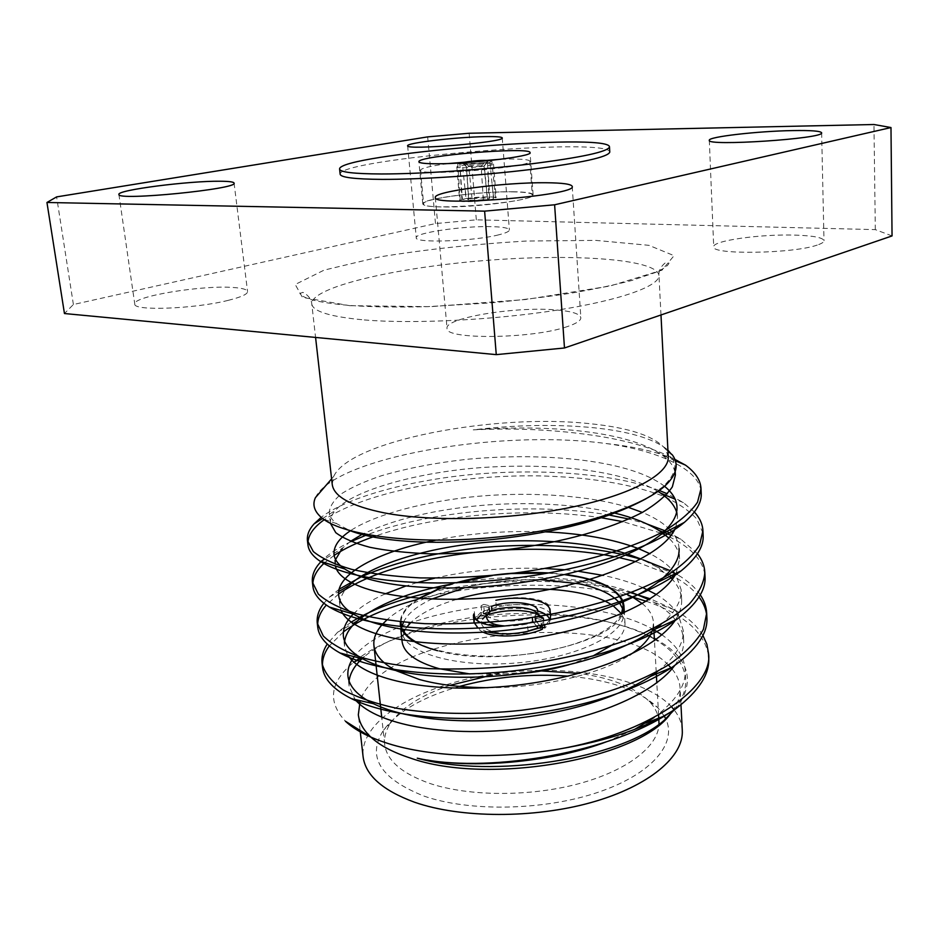<?xml version="1.0" encoding="UTF-8"?>
<svg xmlns="http://www.w3.org/2000/svg" width="939" height="939" viewBox="0 0 939 939"><rect width="100%" height="100%" fill="white"/><g stroke="black" fill="none" stroke-linecap="round" stroke-linejoin="round"><path stroke-width="0.7" stroke-dasharray="4.7 3.52" d="M469.864 673.956L517.741 673.932M569.022 664.718L592.814 656.079M610.503 645.938C620.585 638.297 625.409 630.668 624.975 623.026L621.548 613.766M613.367 605.96L611.348 604.622M456.647 599.375C435.872 605.573 420.508 613.378 410.578 622.792M406.657 627.24L404.967 629.776M403.958 631.654L402.08 641.349M437.574 650.704C498.809 668.533 613.813 644.271 622.404 613.59M623.203 601.922L622.792 600.76M565.419 574.445L549.022 572.931M455.849 582.837L439.968 588.096M418.794 598.389C407.057 605.808 400.859 613.625 400.225 621.829M400.789 626.653L401.775 629.294M512.694 191.756C525.699 191.908 532.507 192.941 533.117 194.831C536.099 199.596 474.594 207.859 441.307 206.944C429.346 206.662 423.172 205.653 422.785 203.904C420.93 198.927 479.489 191.169 512.694 191.756M672.418 711.058C677.946 703.323 680.517 695.717 680.118 688.264C679.707 681.397 676.996 674.941 671.995 668.92M668.368 665.012C612.322 606.594 383.535 631.865 360.165 700.658M664.237 720.248L677.348 707.196C696.01 679.895 688.616 657.1 655.164 638.825C580.455 596.981 410.625 613.261 353.264 662.617C329.871 682.207 327.253 701.738 345.411 721.211M668.251 456.73L665.528 449.171C654.812 436.142 629.33 427.621 589.082 423.606C494.43 413.277 349.907 440.684 333.674 476.46L332.23 484.36M685.505 465.134C664.554 451.859 635.938 442.257 599.657 436.33C559.21 429.874 517.072 427.714 473.233 429.862C515.452 424.874 555.172 424.123 592.415 427.609C628.273 431.212 653.215 438.501 667.23 449.464L672.312 454.84M315.398 497.693C333.967 458.079 496.531 428.83 605.596 443.478C634.165 446.495 657.277 451.835 674.918 459.511M817.247 245.056C793.044 253.8 710.459 254.903 713.71 246.769C712.29 240.724 761.024 233.917 795.486 235.126C813.491 235.724 822.998 237.602 823.996 240.736C823.996 242.121 821.754 243.565 817.247 245.056M567.226 326.631C532.401 338.979 444.124 339.859 447.046 328.321C444.628 318.016 513.985 306.478 554.679 309.823C571.205 311.055 579.926 313.696 580.842 317.746C580.936 320.61 576.393 323.568 567.226 326.631M498.679 234.832C473.561 241.346 414.322 243.342 416.259 237.755C414.522 232.755 464.629 225.618 492.588 226.675C503.257 227.003 508.844 228.107 509.361 229.961C509.372 231.44 505.804 233.06 498.679 234.832M228.259 300.339C194.96 308.861 133.279 311.22 134.782 304.107C132.082 296.384 203 284.834 233.823 287.534C242.52 288.167 247.11 289.505 247.567 291.56C247.614 294.189 241.182 297.111 228.259 300.339M892.05 235.924L875.312 229.621L476.319 219.832L435.485 223.564L73.395 304.518L64.451 313.532M73.395 304.518L56.622 196.897M875.312 229.621L873.963 124.511M476.319 219.832L469.16 133.256M435.485 223.564L427.679 136.883M609.787 152.071C609.998 136.484 337.394 158.902 340.153 174.231M488.092 687.677C542.19 687.935 600.514 674.108 629.623 655.117M652.816 628.907L653.45 622.557C652.969 615.679 649.283 609.388 642.417 603.695M626.9 594.317C567.966 566.017 429.017 580.548 386.704 620.104M382.584 624.165L381.715 625.139M394.134 669.577L396.352 670.775M449.804 685.388C421.787 694.954 402.209 707.29 391.058 722.431C386.082 729.626 383.945 736.904 384.673 744.275C386.657 760.426 401.716 773.478 429.839 783.443C468.843 796.542 529.878 796.871 578.682 783.736C627.545 770.602 658.356 746.235 658.99 724.227M658.967 721.715C658.474 714.333 655.187 707.501 649.095 701.222C634.506 687.148 611.16 677.864 579.058 673.369M541.439 670.939L492.318 674.977M459.511 686.432C423.102 696.761 397.772 711.339 383.523 730.19C366.492 756.623 380.06 778.619 424.24 796.178C469.969 812.035 544.514 810.557 598.307 792.223C652.276 773.947 677.512 743.031 665.716 718.816M664.272 716.058L657.793 707.642C639.166 690.177 609.235 679.683 567.989 676.15M682.277 730.296C681.831 722.819 678.956 715.811 673.662 709.262M671.69 706.973C642.652 675.798 563.658 663.18 491.778 674.284C419.897 685.153 359.637 719.861 363.076 756.529M708.534 655.504C704.485 632.299 683.78 614.235 646.443 601.324M632.381 597.028C572.379 580.114 479.911 581.757 416.846 599.657M343.381 631.924L329.331 645.891M699.015 597.004C693.158 589.328 684.66 582.45 673.509 576.37M671.749 575.431L636.09 561.733M619.67 557.731L615.068 556.78M368.745 577.731L366.656 578.624M338.627 594.058L326.314 605.056M704.825 574.468C702.384 558.905 689.156 545.712 665.164 534.89M660.727 533L622.944 521.673M601.711 517.812C527.683 506.673 436.846 514.713 375.506 536.016M334.155 555.383L324.788 562.637M702.924 533.012L696.855 519.056C688.756 510.194 677.078 502.365 661.819 495.569C628.919 483.468 587.474 476.906 537.472 475.862C452.035 474.829 363.992 492.94 324.213 519.725M700.987 490.897C698.487 468.42 655.903 450.051 605.596 443.478M702.877 635.339C697.043 625.75 687.571 617.228 674.46 609.775L650.387 598.836M630.949 592.779C575.396 577.426 489.818 577.814 429.452 592.579M351.057 622.217L337.617 632.217L327.242 644.06M700.283 594.845C695.294 587.532 687.829 580.889 677.899 574.903L675.904 573.729M675.599 573.553L670.223 570.666M642.933 559.82L640.914 559.198M625.738 555.172L622.264 554.374M362.078 576.44L361.198 576.839M339.284 589.14L329.46 597.087L323.861 603.249M697.489 553.728L680.881 539.197L669.601 532.918M666.69 531.544L665 530.781M647.311 524.115L629.001 519.056M609.599 515.135C531.192 501.649 429.135 510.769 365.564 535.406M351.022 541.58C338.005 547.754 328.216 554.21 321.643 560.947L321.138 561.487M694.402 511.978L683.404 502.611L667.347 493.808M659.319 490.498C615.503 474.042 545.406 468.479 476.965 474.042C413.183 479.512 348.252 496.449 321.15 517.366M674.202 709.872C682.453 699.297 686.256 689.261 685.634 679.754C684.554 664.566 674.554 651.255 655.622 639.835M654.366 639.095L651.208 637.335C615.338 618.437 558.13 610.479 499.818 614.352C445.332 618.414 391.117 634.388 364.637 656.396L362.935 657.899M349.073 681.045L349.085 686.092L355.059 699.485M674.695 665.528C681.162 656.596 684.144 648.121 683.651 640.093C682.641 625.797 672.829 613.273 654.225 602.509L649.025 599.716M631.83 592.439C587.086 575.842 509.607 572.731 452.011 583.964M344.613 641.161L344.531 646.314L347.606 654.964M675.505 619.881C679.953 612.862 681.996 606.171 681.632 599.798C681.28 592.673 678.181 585.842 672.347 579.304M669.601 576.487L656.819 566.91L641.161 559.069M627.898 554.21L625.174 553.353M349.425 585.302C342.524 591.957 339.343 598.824 339.906 605.878L341.092 610.491M676.139 573.295L679.578 558.858C679.202 551.58 675.622 544.679 668.861 538.129M614.986 513.163C578.929 504.36 526.802 501.285 479.723 505.569C431.917 510.112 392.643 519.737 361.902 534.467M350.482 541.357L342.301 548.329L324.237 559.362M335.575 559.515L335.387 566.006M675.904 526.779L677.5 517.354L676.573 512.037M658.016 491.426C622.768 470.498 554.374 462.95 483.82 467.399C418.489 471.965 352.536 490.193 335.376 510.452C331.69 514.654 330.047 518.903 330.434 523.176L330.469 523.422M675 472.2C673.697 466.108 669.413 460.403 662.171 455.086C629.435 431.705 550.677 424.005 473.233 429.862M417.268 758.184L427.081 760.015M606.535 741.751L634.471 729.462M654.096 717.525C675.951 701.046 686.303 685.165 685.141 669.883C684.331 656.948 676.596 645.269 661.948 634.834M653.849 629.729C616.125 608.601 551.604 600.502 488.761 606.265C430.367 611.841 371.903 632.44 354.191 656.69M657.84 671.209C675.681 656.807 684.12 643.098 683.146 630.092L678.334 614.869M677.712 613.871C673.099 606.77 666.009 600.35 656.467 594.598M643.18 587.755C631.102 582.497 617.745 578.389 603.12 575.396M578.354 571.264L565.078 569.809M545.43 568.494C505.522 567.144 468.62 570.36 434.71 578.166M416.799 582.696L405.66 586.1M385.119 593.906C371.727 599.845 361.445 606.242 354.261 613.085M660.927 624.599C675.211 612.24 681.937 600.573 681.115 589.61L675.646 574.198M675.294 573.694C669.894 566.205 661.479 559.562 650.058 553.787M638.943 548.822L638.051 548.47M545.688 531.873C506.227 530.453 469.512 533.235 435.543 540.207M679.061 548.54C678.791 543.176 676.702 537.965 672.77 532.918M670.047 529.807C663.533 523.152 654.307 517.354 642.37 512.424M628.766 507.518C590.913 495.71 532.483 491.473 478.244 496.273C427.081 500.921 375.577 514.032 350.364 530.781M664.554 486.285C630.996 460.603 548.646 452.093 469.418 459.065C437.304 462.458 407.902 468.045 381.199 475.827C364.942 481.32 351.832 487.2 341.89 493.491C334.038 499.771 329.812 506.156 329.225 512.659C329.648 516.497 332.113 520.159 336.608 523.622L350.13 530.711M645.997 498.785L662.547 487.048C671.256 478.96 675.352 471.425 674.848 464.453L670.739 453.514M667.922 450.157L667.23 449.464M622.088 601.007L622.51 602.228M621.43 614C613.953 630.48 577.837 647.135 532.225 653.485C486.637 659.859 438.501 654.776 416.177 642.076M402.667 629.435L401.61 626.747M401 621.911C401.54 613.695 407.702 605.866 419.475 598.436M440.825 588.107L457.011 582.79M492.376 575.537L510.945 573.565M547.895 573.13L564.609 574.633M512.189 191.861C524.983 192.025 531.685 193.035 532.284 194.889C536.286 202.319 420.872 211.803 423.606 203.822C421.787 198.927 479.477 191.286 512.189 191.861M501.074 159.207L509.689 159.031C522.542 158.961 529.256 159.689 529.831 161.191C533.751 167.212 417.632 176.755 420.519 170.182C421.271 168.187 430.625 165.957 448.572 163.527M486.954 163.304L493.515 164.032C494.665 166.074 456.014 169.243 456.812 167.048C456.108 165.733 475.909 163.292 486.954 163.304M481.273 166.508L483.925 163.163M480.838 166.285L466.284 166.555M463.385 163.28L466.425 166.567M483.538 162.752C470.545 163.832 463.514 163.973 462.446 163.163L463.033 162.881M483.702 162.705L487.118 162.693M462.375 162.834L463.549 162.823M459.394 163.01L458.326 163.515C457.669 164.548 475.028 164.055 486.848 162.729M485.369 160.98L487.587 161.661L486.977 162.247M489.712 162.306L486.461 162.33M489.806 162.247L491.261 161.273L489.442 160.557M468.62 166.156L465.498 162.905M469.007 165.874C477.822 164.771 482.916 164.642 484.289 165.464M486.695 162.776L484.137 166.156M459.817 162.952L461.859 199.514L460.427 200.441C459.746 202.085 477.059 201.732 489.008 199.89L487.576 163.116M466.53 166.614L468.737 199.455M460.415 171.802L462.375 199.373L468.878 199.455M483.186 199.655L489.841 199.749L488.127 171.767M483.327 199.655L481.179 166.555M482.904 199.69C475.134 200.465 470.392 200.488 468.655 199.772M484.078 166.144L487.341 198.88M489.97 162.412L493.527 198.962L487.2 198.88M472.129 198.681L466.014 198.599L462.27 162.893M472.059 198.681L468.725 166.203M492.142 184.513L493.773 198.892L495.276 197.929C495.839 196.251 478.268 196.674 466.39 198.528L464.5 184.349M472.493 198.645C480.58 197.824 485.569 197.789 487.447 198.552M466.39 198.528L489.63 196.662L496.168 197.671L493.773 198.892M462.375 199.373L466.014 198.599M489.008 199.89C477.881 201.826 459.159 202.319 459.687 200.676L461.859 199.514M493.527 198.962L489.841 199.749M536.732 621.829L539.632 625.597M535.512 620.35L538.035 615.714L537.131 613.378M540.547 626.618L543.822 620.667M543.446 619.188L542.601 617.745M538.141 614.317L536.92 613.754M486.12 614.141L487.376 614.435M483.773 613.425C502.365 607.885 520.312 607.028 537.601 610.878M549.632 619.658L549.749 620.444C549.961 622.897 548.388 625.315 545.054 627.698M489.383 611.512L486.202 614.892M489.407 611.923L486.648 617.486M504.654 625.937L529.443 622.933M536.556 626.113L533.481 622.334M485.428 615.972L482.81 618.965C475.157 629.963 501.966 637.64 528.141 631.067M485.475 615.949L481.003 614.904M542.566 629.107L537.824 628.003M483.315 632.229C478.55 629.893 475.991 627.076 475.674 623.754L476.93 619.071M618.813 602.157L619.799 603.378M622.933 609.352L623.59 612.956C625.879 633.872 577.051 658.098 516.063 662.993C455.086 668.134 402.96 652.206 401.81 631.184L401.986 626.783M403.465 622.158C407.643 613.707 417.045 606.031 431.682 599.117M464.453 587.791C488.832 581.804 514.044 579.07 540.101 579.598M542.484 626.876L541.463 626.63L540.758 619.4L532.213 617.451M543.81 625.351L541.463 626.63M550.078 619.576L545.254 625.468M483.397 611.136L496.168 607.416C519.619 601.277 550.9 606.031 550.9 616.137M483.327 611.324L484.207 611.535L483.738 604.387L491.731 606.207M489.266 607.603L481.097 605.737L481.848 612.756L484.207 611.535M481.848 612.756L480.885 612.533M474.042 622.463L475.028 618.66L480.463 612.639M487.529 631.947L478.08 628.109M528.164 631.243L527.272 623.989C502.142 629.165 473.479 623.59 473.937 613.977M474.312 611.641L475.028 618.66M481.202 614.411L481.026 612.557M489.219 607.733L486.32 612.897C485.651 621.195 514.384 624.012 531.803 617.498M496.168 607.416L495.862 600.303C519.326 594.305 550.36 598.988 550.36 608.942L550.77 614.47M549.82 610.385L549.996 619.705M483.397 611.348L483.503 613.19M543.54 620.714L543.775 624.846M534.948 616.066L537.707 616.7M534.984 615.937L537.613 611.078M540.758 619.4L543.376 617.991M483.738 604.387L481.097 605.737M549.526 612.345L550.36 608.942M500.194 626.43L527.272 623.989M349.801 305.68L430.649 306.666L525.828 299.506L609.834 286.066L662.042 270.15L674.061 255.666L648.908 245.325L595.866 240.396L526.063 241.041C474.735 244.105 425.883 249.41 379.497 256.957L324.096 270.127L295.222 284.482L302.428 297.381L349.801 305.68M364.238 319.929C413.113 324.061 493.562 320.105 557.367 310.093C621.301 300.093 659.871 285.867 658.955 275.35C656.971 258.718 570.924 253.319 482.986 260.678C395.037 267.779 311.02 287.158 311.771 303.896C312.781 311.455 330.258 316.795 364.238 319.929M624.975 623.026L624.353 612.733M400.812 629.13L400.554 626.63M533.117 194.831L530.054 152.646M422.785 203.904L418.911 161.79M673.744 710.436L677.371 707.22M333.674 476.46L331.608 478.867M665.528 449.171L667.969 451.201M658.603 715.06L656.807 682.935M656.208 672.101L654.46 640.668M653.779 628.426L653.45 622.557M384.673 744.275L381.727 717.279M680.975 704.825L680.118 688.264M360.118 730.448L358.334 714.72M660.986 314.976L658.955 275.35C658.098 267.791 666.42 261.5 666.256 262.603L668.991 263.143C668.122 265.737 663.697 268.824 655.715 272.416L631.771 280.479C614.27 285.022 593.753 289.294 570.208 293.308C545.336 297.064 519.197 300.234 491.79 302.816L427.668 306.642C398.218 307.417 372.501 307.041 350.505 305.515C320.035 302.921 303.156 298.907 299.881 293.496L302.499 292.51C302.147 291.442 311.384 296.301 311.771 303.896L315.574 337.43M118.901 194.455L134.782 304.107M234.069 183.093L247.567 291.56M407.643 145.78L416.259 237.755M502.259 137.916L509.361 229.961M435.32 197.448L447.046 328.321M572.238 186.438L580.842 317.746M709.309 140.287L713.71 246.769M821.637 132.798L823.996 240.736M685.634 679.73L685.141 669.859M683.651 640.034L683.146 630.01M681.632 599.739L681.115 589.575M679.578 558.834L679.061 548.505M677.489 517.272L676.972 506.79M675.2 471.624L674.848 464.441M349.085 686.092L347.946 676.197M344.531 646.29L343.381 636.255M339.906 605.878L338.733 595.678M335.2 564.844L334.014 554.491M330.434 523.176L329.225 512.647M654.33 638.391L651.208 637.335M353.228 662.57L353.815 662.253M360.858 658.439L361.456 658.122M362.243 657.687L364.637 656.396M674.46 609.775L654.225 602.509M337.617 632.217L352.947 623.543M677.899 574.903L675.505 573.999M675.047 573.823L656.819 566.91M329.46 597.087L338.779 591.582M680.881 539.197L671.115 535.312M664.507 532.683L663.45 532.26M683.404 502.611L675.129 499.172M322.57 518.528L335.376 510.452M675.364 460.767L662.171 455.086M664.612 715.929L662.57 716.703M336.608 523.622L323.286 519.067M662.547 487.048L665.387 485.498M391.058 722.431L383.523 730.19M649.095 701.222L657.793 707.642M420.519 170.182L423.606 203.822M529.831 161.191L532.284 194.889M466.225 166.532L462.61 163.186M484.371 165.522L487.411 161.719M460.251 200.347L457.716 163.562M468.608 199.749L466.366 166.532M495.452 197.789L491.86 161.215M487.505 198.493L484.219 165.499M456.812 167.048L459.687 200.676M493.515 164.032L496.168 197.671M540.794 616.195L537.319 613.32M486.238 615.28L487.247 614.223M401.352 626.712L401.81 631.184M623.437 610.596L623.59 612.956M474.125 617.533L474.735 623.766M550.019 610.362L550.559 618.484M550.63 619.47L550.688 620.303M537.941 611.066L538.211 615.62"/><path stroke-width="1.41" d="M400.812 629.13L402.08 641.349C403.547 652.91 415.954 662.042 439.311 668.732L469.864 673.956M517.741 673.932C536.087 672.336 553.177 669.272 569.022 664.718M592.814 656.079L610.503 645.938M621.548 613.766L613.367 605.96M611.348 604.622C581.863 585.619 508.152 583.694 456.647 599.375M410.578 622.792L406.657 627.24M404.967 629.776L403.958 631.654M622.404 613.59L623.919 605.702L623.203 601.922M622.792 600.76C616.019 587.509 596.899 578.741 565.419 574.445M549.022 572.931C516.732 571.311 485.674 574.609 455.849 582.837M439.968 588.096L418.794 598.389M400.225 621.829L400.789 626.653M401.775 629.294C406.153 638.297 418.078 645.433 437.574 650.704M437.48 163.773C470.944 163.844 532.976 156.273 530.054 152.646C531.404 146.414 416.552 155.851 418.911 161.79C419.264 163.128 425.461 163.797 437.48 163.773M360.165 700.658L358.334 714.72C359.226 722.69 363.499 730.237 371.163 737.373C380.025 745.507 392.948 752.35 409.909 757.902C488.785 786.295 641.677 758.372 671.174 712.713L672.418 711.058M671.995 668.92L668.368 665.012M371.163 737.373L345.411 721.222C354.836 730.061 369.144 737.514 388.335 743.582C430.755 757.116 496.954 759.639 558.881 749.064C608.718 740.66 647.675 727.244 675.751 708.816L664.706 715.87C602.216 754.545 484.031 773.29 417.268 758.184C493.045 779.135 620.914 758.665 664.237 720.248L674.202 709.872M315.574 337.43L332.23 484.36C333.768 496.59 351.151 506.109 384.356 512.905C432.104 522.119 509.771 519.995 571.1 507.295C632.569 494.607 669.484 473.772 668.251 456.73L660.986 314.976M667.969 451.201L672.312 454.828C679.167 464.3 676.866 474.524 665.399 485.51C640.832 508.41 568.283 530.875 490.522 537.695C412.667 544.796 344.989 535.418 323.192 518.997C314.588 512.342 311.994 505.241 315.398 497.693L331.608 478.867M675.364 460.767L685.493 465.122L674.918 459.511M564.48 347.982L496.262 354.637L64.451 313.532L46.95 202.484L56.622 196.897L427.679 136.883L469.16 133.256L873.963 124.511L890.982 127.551L554.609 204.784L564.48 347.982L892.05 235.924L890.982 127.551M496.262 354.637L484.618 211.146L554.609 204.784M792.669 130.58C810.991 130.275 820.651 131.014 821.637 132.798C824.947 138.69 705.623 146.543 709.309 140.287C707.983 136.824 757.632 131.131 792.669 130.58M545.77 182.741C562.59 182.87 571.405 184.103 572.238 186.438C577.391 195.5 431.517 207.214 435.32 197.448C433.266 191.486 504.372 182.248 545.77 182.741M485.381 136.625C496.179 136.425 501.802 136.859 502.259 137.916C505.522 142.176 405.178 150.522 407.643 145.78C406.094 142.951 457.105 137.012 485.381 136.625M220.336 181.239C229.128 181.297 233.705 181.908 234.069 183.093C238.917 188.974 116.565 201.146 118.901 194.455C116.659 190.042 189.232 180.769 220.336 181.239M339.613 169.126L340.153 174.231C340.74 177.448 354.66 179.173 381.915 179.384C420.12 179.537 481.672 175.476 530.711 169.478C581.875 162.87 608.237 157.059 609.787 152.071L609.481 146.942C609.728 131.894 336.913 154.325 339.613 169.126C340.188 172.224 354.109 173.844 381.387 173.973C419.616 174.008 481.214 169.912 530.312 163.985C581.534 157.447 607.92 151.766 609.481 146.942M484.618 211.146L46.95 202.484M396.352 670.775L419.346 679.484C438.842 684.836 461.765 687.571 488.092 687.677M629.623 655.117C642.828 646.56 650.563 637.827 652.816 628.907M642.417 603.695L633.027 597.38M632.534 597.11L626.9 594.317M386.704 620.104L382.584 624.165M381.715 625.139C375.87 631.865 373.264 638.673 373.922 645.539C374.884 654.436 381.621 662.441 394.134 669.577M658.99 724.227L658.838 719.251M579.058 673.369L541.439 670.939M492.318 674.977L449.804 685.388M665.716 718.816L664.272 716.058M567.989 676.15C530.981 673.427 494.818 676.855 459.511 686.432M360.118 730.448L363.076 756.529C365.365 775.191 382.513 790.415 414.533 802.223C460.509 818.315 533.986 818.679 591.664 802.376C649.459 786.096 683.921 756.306 682.277 730.296L680.975 704.825M673.662 709.262L671.69 706.973M675.751 708.816C698.933 690.987 709.919 673.92 708.699 657.64L708.534 655.504M646.443 601.324L632.381 597.028M416.846 599.657C385.565 607.991 361.069 618.742 343.381 631.924M329.331 645.891C324.108 652.934 321.866 660.176 322.57 667.641C323.978 679.296 333.603 689.637 351.456 698.663C382.807 714.286 441.553 722.537 508.961 716.422C577.473 709.297 631.83 692.947 672.031 667.371C696.445 649.964 708.053 633.344 706.879 617.533C706.562 610.467 703.933 603.624 699.015 597.004M673.509 576.37L671.749 575.431M636.09 561.733L619.67 557.731M615.068 556.78C536.639 541.216 432.245 550.618 368.745 577.731M366.656 578.624C355.564 583.448 346.221 588.589 338.627 594.058M326.314 605.056C319.953 612.251 317.1 619.681 317.769 627.358C318.861 636.759 326.256 645.293 339.977 652.969C370.236 669.589 431.846 678.451 504.994 671.772C576.276 664.742 640.222 645.433 677.078 619.165C696.691 604.164 706.011 590.021 705.013 576.757L704.825 574.468M665.164 534.89L662.488 533.728M662.018 533.528L660.727 533M622.944 521.673L601.711 517.812M375.506 536.016C358.592 541.838 344.801 548.294 334.155 555.383M324.788 562.637C316.208 570.325 312.253 578.271 312.91 586.499C313.755 593.918 319.295 600.796 329.495 607.11C357.982 624.353 422.397 633.637 501.097 626.348C577.321 618.813 646.102 597.826 681.162 570.842C696.644 558.13 703.968 546.275 703.123 535.242L702.924 533.012M324.213 519.725C312.781 527.859 307.358 536.263 307.957 544.949C308.602 550.665 312.581 556.052 319.894 561.088C345.975 578.588 413.137 588.06 497.236 580.114C578.354 572.074 651.819 549.55 684.367 522.389C696.233 511.943 701.844 502.236 701.222 493.245L700.987 490.897M558.881 749.064C647.311 733.899 713.957 687.301 708.511 653.45L706.903 644.295L702.877 635.339M650.387 598.836L630.949 592.779M429.452 592.579C397.655 599.798 371.527 609.681 351.057 622.217M327.242 644.06C323.122 650.363 321.396 656.795 322.065 663.368C324.471 672.876 331.526 681.737 343.24 689.977C357.477 697.501 375.213 703.581 396.422 708.217C431.318 714.203 475.791 715.154 521.544 710.283C581.64 702.489 633.954 686.362 670.329 663.744C686.151 652.253 697.184 640.774 703.428 629.283L706.68 613.12C706.386 606.864 704.25 600.772 700.283 594.845M670.223 570.666L642.933 559.82M640.914 559.198L625.738 555.172M622.264 554.374C580.983 545.618 535.312 543.258 485.263 547.284C438.09 551.651 397.033 561.369 362.078 576.44M361.198 576.839L339.284 589.14M323.861 603.249C318.826 609.669 316.619 616.266 317.253 623.015L323.274 635.996C331.749 644.248 344.531 651.408 361.609 657.488C380.295 662.746 402.784 666.455 429.076 668.627C457.328 669.648 486.86 668.615 517.682 665.54C563.4 659.518 603.531 649.577 638.062 635.726C659.518 625.808 676.608 615.245 689.308 604.059C699.039 592.932 704.215 582.368 704.813 572.356C704.543 565.947 702.102 559.726 697.489 553.728M669.601 532.918L666.69 531.544M665 530.781L647.311 524.115M629.001 519.056L609.599 515.135M365.564 535.406L351.022 541.58M321.138 561.487C314.694 568.154 311.783 575.008 312.382 582.063L318.321 594.094C326.795 601.711 339.601 608.284 356.773 613.813C375.565 618.578 398.206 621.853 424.698 623.66C453.185 624.365 482.963 623.132 514.056 619.986C575.208 612.134 628.52 597.075 665.657 576.393C681.808 565.947 693.099 555.559 699.52 545.23L702.924 530.805C702.63 524.267 699.79 517.999 694.402 511.978M667.347 493.808L659.319 490.498M321.15 517.366L314.096 523.856C309.131 529.314 306.9 534.854 307.429 540.477L313.297 551.533C321.76 558.482 334.613 564.445 351.855 569.41C370.741 573.647 393.523 576.487 420.214 577.908C448.912 578.295 478.925 576.875 510.276 573.647C571.957 565.771 625.773 551.263 663.274 531.615C679.601 521.697 691.01 511.896 697.524 502.189L701.01 488.667C700.588 480.228 695.412 472.387 685.505 465.134M655.622 639.835L654.366 639.095M362.935 657.899L362.219 658.556M362.02 658.744C354.379 665.904 350.059 673.345 349.073 681.045M355.059 699.485C374.156 722.373 434.229 736.692 510.781 729.826C584.375 722.913 651.255 696.609 674.695 665.528M649.025 599.716L631.83 592.439M452.011 583.964C408.817 591.981 377.102 604.434 356.867 621.325C349.813 627.721 345.728 634.33 344.613 641.161M347.606 654.964C362.454 678.357 424.51 693.604 505.875 686.339C584.14 679.202 655.305 651.009 675.505 619.881M672.347 579.304L669.601 576.487M641.161 559.069L627.898 554.21M625.174 553.353C585.384 541.122 523.434 537.401 470.298 543.998C419.393 550.101 368.546 566.358 349.425 585.302L338.779 591.582M341.092 610.491C351.233 634.025 415.789 649.999 502.342 641.983C585.549 634.365 660.716 603.977 676.139 573.295M668.861 538.129L663.192 533.364M662.652 532.976L659.014 530.488C647.206 523.14 632.534 517.366 614.986 513.163M361.902 534.467L350.482 541.357M342.301 548.329L335.575 559.515M335.387 566.006C340.341 589.269 407.174 605.667 498.855 596.864C587.004 588.73 665.716 556.44 675.904 526.779M676.573 512.037C674.46 505.264 669.202 498.996 660.786 493.221L658.016 491.426M330.469 523.422L335.763 532.648C343.31 538.399 354.719 543.294 369.978 547.308C386.633 550.712 406.657 552.883 430.027 553.834C455.122 553.893 481.343 552.425 508.68 549.432C563.635 542.108 608.179 529.784 642.323 512.459C656.631 503.82 666.643 495.287 672.347 486.86L675.376 475.099L675 472.2M427.081 760.015C479.09 769.194 556.487 760.907 606.535 741.751M634.471 729.462L654.096 717.525M661.948 634.834L653.849 629.729M354.191 656.69C349.437 663.004 347.348 669.507 347.946 676.186C349.155 686.562 357.665 695.74 373.476 703.71C400.918 717.29 451.178 724.356 509.114 719.063C567.978 712.959 615.198 698.698 650.762 676.28L657.84 671.209M678.334 614.869L677.712 613.871M656.467 594.598L643.18 587.755M603.12 575.396L578.354 571.264M565.078 569.809L545.43 568.494M434.71 578.166L416.799 582.696M405.66 586.1L385.119 593.906M354.261 613.085L353.334 613.989M353.287 614.036C346.057 621.207 342.758 628.614 343.381 636.266C344.331 644.647 350.893 652.229 363.076 659.025C389.662 673.498 442.41 681.104 505.241 675.294C569.28 668.498 619.153 653.168 654.87 629.283L660.927 624.599M650.058 553.787L638.943 548.822M638.051 548.47C613.132 539.068 582.333 533.54 545.688 531.873M435.543 540.207C377.795 551.545 335.552 574.433 338.733 595.678C339.46 602.333 344.402 608.484 353.545 614.118C378.663 629.153 433.877 637.123 501.426 630.785C566.992 624.189 626.477 606.066 658.157 582.074C672.899 570.173 679.859 558.987 679.061 548.54M672.77 532.918L670.047 529.807M642.37 512.424L628.766 507.518M350.364 530.781C338.909 538.458 333.451 546.357 334.026 554.503C334.589 559.644 338.157 564.48 344.742 568.975C367.865 584.269 425.496 592.427 497.635 585.49C567.379 578.436 630.973 558.951 660.692 534.655C672.183 524.737 677.606 515.464 676.972 506.849C676.596 499.56 672.453 492.705 664.554 486.285M350.13 530.711C377.232 541.181 430.508 545.747 493.82 539.409C558.329 532.378 609.059 518.833 645.997 498.785M670.739 453.514L667.922 450.157M564.609 574.633L578.307 576.863C602.357 581.863 616.946 589.915 622.088 601.007M622.51 602.228L623.144 605.725L621.43 614M416.177 642.076C409.451 638.262 404.955 634.048 402.667 629.435M401.61 626.747L401 621.911M419.475 598.436L440.825 588.107M457.011 582.79L492.376 575.537M510.945 573.565L547.895 573.13M448.572 163.527L501.074 159.207M460.04 162.846L462.375 162.834M465.638 162.447L462.645 162.47M465.803 162.377C474.477 161.156 481.003 160.698 485.369 160.98M489.442 160.557C483.022 160.053 474.183 160.663 462.915 162.412M535.5 620.233L536.732 621.829M539.632 625.597L540.254 626.383M537.131 613.378C532.918 606.911 509.396 605.15 492.142 610.338M487.787 614.176L491.684 610.139M543.822 620.667L543.446 619.188M542.601 617.745L538.141 614.317M536.92 613.754C523.011 609.235 506.731 609.458 488.104 614.411M540.265 626.759L542.061 627.182M542.378 627.252L544.82 627.827M483.526 613.543L486.12 614.141M537.601 610.878C544.679 613.038 548.693 615.961 549.632 619.658M486.648 617.486C487.541 622.275 493.538 625.092 504.654 625.937M529.443 622.933L532.436 621.911M537.789 627.639L536.556 626.113M533.481 622.334L532.859 621.559M528.141 631.067L537.542 628.168M542.319 629.247C525.77 636.759 495.651 638.32 483.315 632.229M476.93 619.071L481.003 614.904M540.101 579.598L578.776 583.741C597.92 587.744 611.266 593.882 618.813 602.157M619.799 603.378L622.933 609.352M401.986 626.783L403.465 622.158M431.682 599.117L464.453 587.791M543.775 624.846L544.82 625.585M550.77 614.47L550.078 619.576M542.355 627.064L528.164 631.243C513.469 634.459 499.924 634.694 487.529 631.947M478.08 628.109L474.042 622.463L473.409 615.268C474.805 621.548 483.738 625.268 500.194 626.43M532.683 621.536L532.296 617.463M542.331 626.829L542.531 628.754M473.937 613.977L473.409 615.268M489.125 607.568L489.548 611.559M495.862 600.303C520.722 595.009 550.078 600.232 549.82 610.385M544.796 627.452L544.667 625.55M491.848 610.186L491.59 606.171M537.707 616.7L543.376 617.991L543.54 620.714M535.16 617.099L535.336 620.198M537.613 611.078C538.164 602.509 509.713 599.763 492.059 606.148M624.353 612.733L623.919 605.702M400.554 626.63L400.296 624.083M671.174 712.713L673.744 710.436M658.802 718.687L658.603 715.06M656.807 682.935L656.208 672.101M654.46 640.668L653.779 628.426M381.727 717.279L373.922 645.539M708.699 657.652L708.511 653.356M706.867 617.463L706.68 613.132M705.013 576.663L704.813 572.25M703.123 535.253L702.924 530.77M701.21 493.163L701.01 488.62M322.57 667.629L322.065 663.345M317.769 627.358L317.253 623.003M312.898 586.476L312.382 582.051M307.957 544.949L307.417 540.465M675.376 475.087L675.2 471.624M655.211 638.696L654.33 638.391M353.815 662.253L360.858 658.439M361.456 658.122L362.243 657.687M352.947 623.543L356.867 621.325M671.115 535.312L664.507 532.683M663.45 532.26L659.014 530.488M321.643 560.947L324.237 559.362M675.129 499.172L660.786 493.221M314.096 523.856L322.57 518.528M662.57 716.703L645.703 723.089M373.476 703.71L351.456 698.663M650.762 676.28L672.031 667.371M363.076 659.025L339.977 652.969M654.87 629.283L677.078 619.165M353.545 614.118L329.495 607.11M658.157 582.074L681.162 570.842M344.742 568.975L319.894 561.088M660.692 534.655L684.367 522.389M542.613 617.698L540.794 616.195M482.752 618.918L486.238 615.28M401.07 623.977L401.352 626.712M623.144 605.725L623.437 610.596M473.784 613.989L474.125 617.533M485.991 612.932L486.472 617.439M550.559 618.484L550.63 619.47"/></g></svg>
